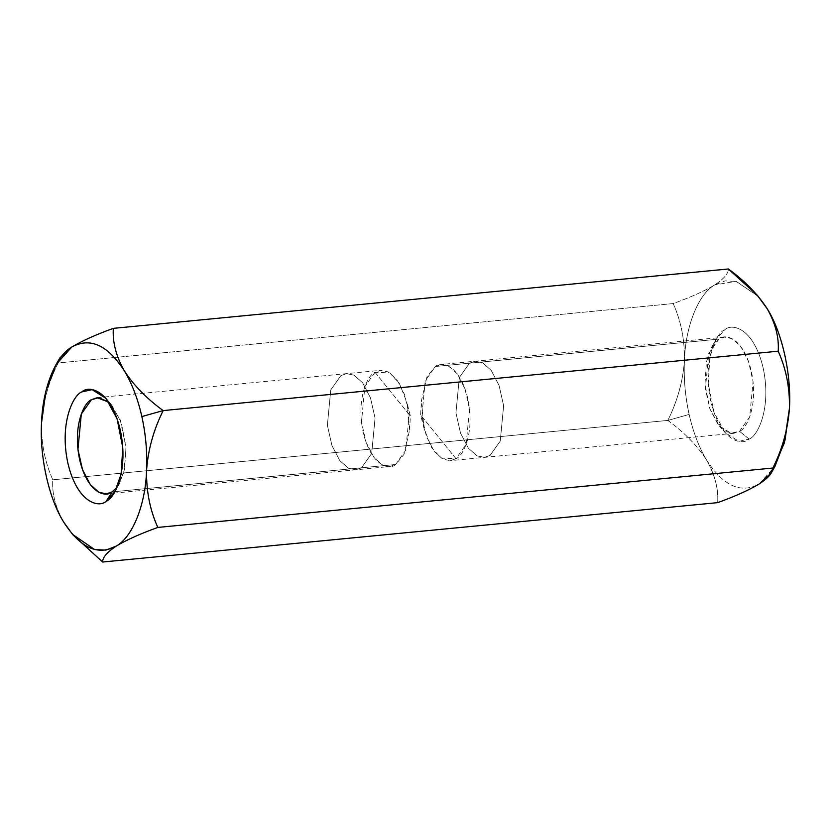 <?xml version="1.0" encoding="UTF-8"?>
<svg xmlns="http://www.w3.org/2000/svg" width="831" height="831" viewBox="0 0 831 831"><rect width="100%" height="100%" fill="white"/><g stroke="black" fill="none" stroke-linecap="round" stroke-linejoin="round"><path stroke-width="0.62" stroke-dasharray="4.16 3.12" d="M758.495 296.646L736.318 281.418L725.058 280.888L714.691 284.94C698.383 294.039 685.471 326.354 684.422 360.654C684.796 339.952 681.046 320.922 673.172 303.575C690.53 297.321 704.366 291.11 714.691 284.94C723.874 278.873 728.434 273.555 728.361 268.974C728.434 273.555 723.874 278.873 714.691 284.94C704.366 291.11 690.53 297.321 673.172 303.575L58.149 362.96C48.614 381.99 43.077 401.913 41.55 422.719C41.145 443.193 44.895 462.213 52.8 479.799L667.833 420.413L52.8 479.799C51.854 493.437 55.521 507.585 63.8 522.252C55.521 507.585 51.854 493.437 52.8 479.799C44.895 462.213 41.145 443.193 41.55 422.719C43.077 401.913 48.614 381.99 58.149 362.96L673.172 303.575C681.046 320.922 684.796 339.952 684.422 360.654C683.643 378.718 685.222 396.647 689.148 414.43L667.833 420.413C677.421 401.134 682.957 381.221 684.422 360.654C682.957 381.221 677.421 401.134 667.833 420.413C684.287 432.369 697.24 445.624 706.672 460.177C714.899 474.667 718.555 488.825 717.672 502.641C718.555 488.825 714.899 474.667 706.672 460.177C723.354 486.01 740.868 493.946 759.181 483.995L774.897 466.534M361.516 467.801L371.675 453.466L375.051 418.118L370.481 397.872L362.638 382.811L354.048 375.176L346.569 373.628L340.907 375.612L330.748 389.947L327.372 425.295L331.943 445.551L339.786 460.603L348.386 468.237L355.855 469.795L361.516 467.801L395.618 464.508L389.957 466.503L382.478 464.945L373.888 457.31L366.045 442.258L361.475 422.003L364.851 386.654L375.01 372.319L380.671 370.335L388.139 371.883L396.73 379.518L404.583 394.58L409.153 414.825L405.767 450.173L395.618 464.508L361.516 467.801L355.855 469.795L348.386 468.237L339.786 460.603L331.943 445.551L327.372 425.295L330.748 389.947L340.907 375.612L346.569 373.628L354.048 375.176L362.638 382.811L370.481 397.872L375.051 418.118L371.675 453.466L361.516 467.801L112.081 491.89L361.516 467.801M469.484 363.199L475.145 361.205L482.624 362.763L491.214 370.397L499.057 385.449L503.628 405.705L500.252 441.053L490.093 455.388L484.431 457.372L476.952 455.824L468.362 448.189L460.519 433.128L455.949 412.882L459.325 377.534L469.484 363.199L435.382 366.492L425.233 380.827L421.857 416.175L426.417 436.42L434.27 451.482L442.861 459.117L450.329 460.665L455.99 458.681L466.149 444.346L469.525 408.997L464.955 388.742L457.112 373.69L448.522 366.055L441.043 364.497L435.382 366.492L469.484 363.199L459.325 377.534L455.949 412.882L460.519 433.128L468.362 448.189L476.952 455.824L484.431 457.372L490.093 455.388L500.252 441.053L503.628 405.705L499.057 385.449L491.214 370.397L482.624 362.763L475.145 361.205L469.484 363.199L718.919 339.11L724.58 337.126L732.059 338.684L740.65 346.309L748.492 361.371L753.063 381.616L749.687 416.965L739.528 431.299L733.866 433.294L726.387 431.736L717.797 424.101L709.954 409.049L705.384 388.794L708.76 353.445L718.919 339.11L469.484 363.199M73.138 535.071L63.81 522.263M58.149 362.96L59.842 357.943L58.149 362.96M667.833 420.413L689.148 414.43C693.158 432.162 698.996 447.41 706.672 460.177C697.24 445.624 684.287 432.369 667.833 420.413M772.176 470.907L759.181 483.995C740.868 493.946 723.354 486.01 706.672 460.177C698.996 447.41 693.158 432.162 689.148 414.43C685.222 396.647 683.643 378.718 684.422 360.654C685.471 326.354 698.383 294.039 714.691 284.94L735.965 281.335L757.862 295.929M749.147 439.09C757.311 436.472 771.854 408.675 763.17 368.019C753.769 327.809 731.914 322.833 724.725 329.834C716.561 332.452 702.029 360.249 710.702 400.906C720.103 441.116 741.969 446.091 749.147 439.09L738.904 441.354L725.11 432.66L713.922 412.207L708.23 383.423L709.882 356.863L716.104 339.422L724.725 329.834C731.914 322.833 753.769 327.809 763.17 368.019C771.854 408.675 757.311 436.472 749.147 439.09L739.528 431.299C746.415 429.097 758.682 405.642 751.359 371.332C743.433 337.396 724.985 333.2 718.919 339.11L711.637 347.202L706.392 361.921L705 384.338L709.809 408.623L719.241 425.877L730.885 433.211L739.528 431.299L749.147 439.09M63.8 522.252L73.762 535.808M455.99 458.681L420.642 415.001L455.99 458.681L441.126 458.11L431.705 447.701L424.101 428.744L421.4 400.854L427.02 376.63L435.382 366.492C441.448 360.581 459.896 364.778 467.822 398.703C475.145 433.013 462.877 456.479 455.99 458.681M117.088 487.226L123.736 472.808L126.063 447.764L120.256 419.852L108.871 402.204L111.759 405.123L121.201 422.377L126 446.663L124.608 469.079L119.363 483.798L117.088 487.226M375.01 372.319L410.358 415.999L375.01 372.319C368.123 374.521 355.855 397.987 363.178 432.297C371.104 466.222 389.552 470.419 395.618 464.508L403.98 454.37L409.6 430.146L406.899 402.256L399.296 383.299L389.874 372.89L375.01 372.319M97.134 397.706L380.671 370.335M106.42 493.874L389.957 466.503M724.58 337.126L441.043 364.497M733.866 433.294L450.329 460.665M711.637 347.202L716.104 339.422M719.241 425.877L725.11 432.66M424.101 428.744L420.642 415.001L421.4 400.854M111.759 405.123L105.901 398.34M119.363 483.798L114.896 491.578M409.6 430.146L410.358 415.999L406.899 402.256"/><path stroke-width="1.25" d="M41.55 422.75L45.975 390.871L56.103 364.466L71.819 347.005C90.143 337.054 107.646 344.99 124.328 370.823C116.111 356.333 112.445 342.175 113.328 328.359C95.96 334.623 82.124 340.845 71.819 347.005L59.842 357.943L71.819 347.005C82.124 340.845 95.96 334.623 113.328 328.359C112.445 342.175 116.111 356.333 124.328 370.823C132.004 383.59 137.842 398.838 141.852 416.57L163.167 410.587C146.713 398.631 133.76 385.376 124.328 370.823C133.76 385.376 146.713 398.631 163.167 410.587L778.2 351.201C779.146 337.563 775.479 323.415 767.2 308.748C757.914 294.361 744.971 281.107 728.361 268.974L113.328 328.359L728.361 268.974L757.238 295.192L767.2 308.748C775.479 323.415 779.146 337.563 778.2 351.201L163.167 410.587C153.579 429.866 148.043 449.779 146.578 470.346C146.204 491.048 149.954 510.078 157.828 527.425C140.46 533.689 126.624 539.901 116.309 546.06C107.116 552.127 102.556 557.445 102.639 562.026L717.672 502.641C735.02 496.377 748.856 490.165 759.181 483.995C768.374 477.939 772.923 472.61 772.851 468.04L157.828 527.425L772.851 468.04C782.387 449.01 787.923 429.087 789.45 408.281C789.855 387.807 786.105 368.787 778.2 351.201C786.105 368.787 789.855 387.807 789.45 408.281C791.528 374.459 782.033 331.974 767.2 308.748L757.238 295.192M63.8 522.252L63.79 522.242C48.967 499.026 39.473 456.541 41.55 422.719C39.473 456.541 48.967 499.026 63.8 522.252C80.482 548.086 97.985 556.022 116.309 546.06L105.942 550.112L94.682 549.582L72.505 534.354L63.81 522.263M771.158 473.057L774.897 466.534L785.025 440.129L789.45 408.281C787.923 429.087 782.387 449.01 772.851 468.04L771.158 473.057L759.191 483.985C748.856 490.165 735.02 496.377 717.672 502.641L102.639 562.026L73.138 535.071M757.862 295.929L767.2 308.748C782.033 331.974 791.528 374.459 789.45 408.281L784.225 443.255L772.176 470.907M163.167 410.587L141.852 416.57C145.778 434.353 147.357 452.282 146.578 470.346C148.043 449.779 153.579 429.866 163.167 410.587M72.505 534.354L102.639 562.026C102.556 557.445 107.116 552.127 116.309 546.06C126.624 539.901 140.46 533.689 157.828 527.425C149.954 510.078 146.204 491.048 146.578 470.346C145.539 504.646 132.617 536.961 116.309 546.06C132.617 536.961 145.539 504.646 146.578 470.346C147.357 452.282 145.778 434.353 141.852 416.57C137.842 398.838 132.004 383.59 124.328 370.823C107.646 344.99 90.143 337.054 71.819 347.005C55.511 356.115 42.589 388.43 41.55 422.719M106.275 501.166C99.097 508.167 77.231 503.191 67.83 462.981C59.157 422.325 73.689 394.528 81.853 391.91C89.031 384.909 110.897 389.884 120.298 430.094C128.971 470.751 114.439 498.548 106.275 501.166L114.896 491.578L121.129 474.137L122.77 447.577L117.078 418.793L105.901 398.34L92.096 389.646L81.853 391.91C73.689 394.528 59.157 422.325 67.83 462.981C77.231 503.191 99.097 508.167 106.275 501.166L112.081 491.89L117.088 487.226L112.081 491.89C106.025 497.8 87.577 493.604 79.641 459.668C72.318 425.358 84.585 401.903 91.472 399.701L81.313 414.035L77.937 449.384L82.508 469.629L90.35 484.691L98.951 492.316L106.42 493.874L112.081 491.89L106.275 501.166M108.871 402.204L97.134 397.706L91.472 399.701L98.92 397.665L108.871 402.204M56.103 364.466L59.842 357.943"/></g></svg>
